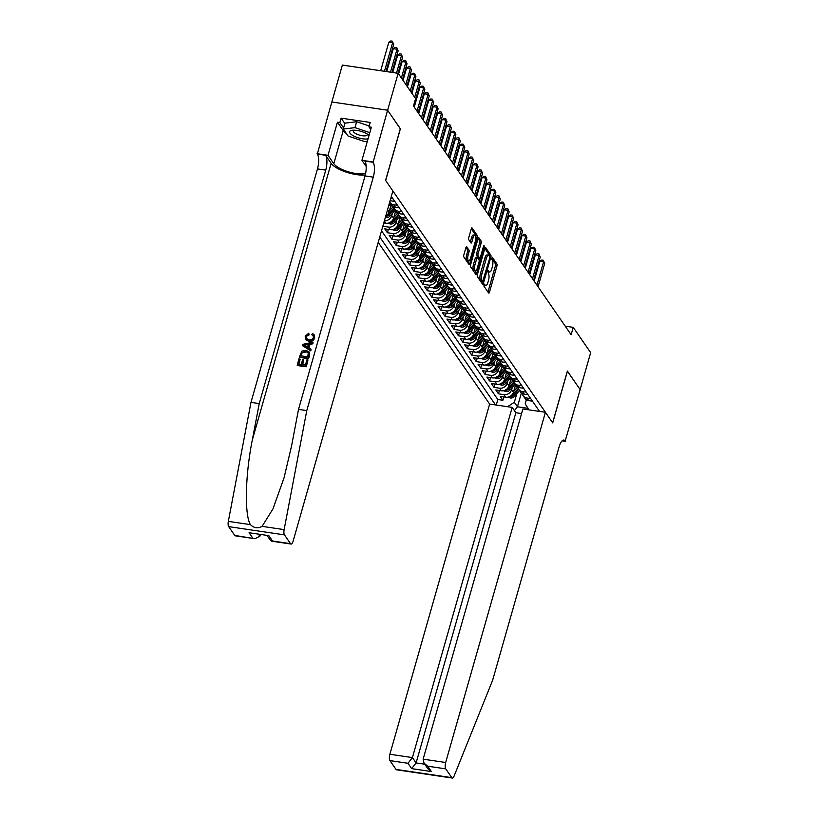 <?xml version="1.0" encoding="UTF-8"?>
<svg xmlns="http://www.w3.org/2000/svg" width="819" height="819" viewBox="0 0 819 819"><rect width="100%" height="100%" fill="white"/><g stroke="black" fill="none" stroke-linecap="round" stroke-linejoin="round"><path stroke-width="1.23" d="M483.988 284.797L483.998 286.251L488.636 292.977A1.597 0.563 98.4 0 0 488.81 293.1A1.597 0.563 98.4 0 0 489.486 292.158L496.918 266.052A1.597 0.563 98.4 0 0 496.898 263.964L492.27 257.248L491.687 259.275L492.291 260.145A5.109 1.792 98.4 0 1 492.362 266.81L491.738 268.99A5.109 1.792 98.4 0 1 489.598 272.021A5.109 1.792 98.4 0 1 489.025 271.601L488.298 270.639L487.827 271.304L488.441 273.638A5.109 1.792 98.4 0 1 488.513 280.303L487.899 282.473A5.109 1.792 98.4 0 1 485.759 285.503A5.109 1.792 98.4 0 1 485.186 285.094L484.459 284.132L483.988 284.797M466.769 246.795A1.597 0.563 98.4 0 0 466.584 246.662A1.597 0.563 98.4 0 0 465.919 247.614L463.83 254.934A1.597 0.563 98.4 0 0 463.851 257.012L469 264.476A1.597 0.563 98.4 0 0 469.174 264.609A1.597 0.563 98.4 0 0 469.85 263.667L477.282 237.551A1.597 0.563 98.4 0 0 477.262 235.473L472.113 228.01A1.597 0.563 98.4 0 0 471.939 227.877A1.597 0.563 98.4 0 0 471.273 228.829L468.744 237.674A1.597 0.563 98.4 0 0 468.775 239.762L470.976 242.956A1.597 0.563 98.4 0 0 471.15 243.079A1.597 0.563 98.4 0 0 471.826 242.137L473.075 237.745A4.269 1.495 98.4 0 1 474.856 235.207A4.269 1.495 98.4 0 1 475.399 241.134L470.505 258.313A4.269 1.495 98.4 0 1 468.714 260.851A4.269 1.495 98.4 0 1 468.171 254.934L468.99 252.068A1.597 0.563 98.4 0 0 468.97 249.99L466.38 246.734M400.307 128.767L387.622 110.258L398.147 73.311L342.362 65.07L331.838 101.986M400.399 128.778L385.667 180.497L552.641 422.768L567.372 371.048L580.139 389.578L590.663 352.641L573.228 327.344L565.212 326.167M398.147 73.311L415.581 98.608L413.472 105.989L571.119 334.736L573.228 327.344M477.385 274.6A1.597 0.563 98.4 0 0 477.405 276.689L482.555 284.152A1.597 0.563 98.4 0 0 482.729 284.285A1.597 0.563 98.4 0 0 483.405 283.333L490.837 257.227A1.597 0.563 98.4 0 0 490.816 255.139L485.677 247.676A1.597 0.563 98.4 0 0 485.493 247.553A1.597 0.563 98.4 0 0 484.828 248.495L477.385 274.6M475.778 274.314L470.628 266.851A1.597 0.563 98.4 0 1 470.608 264.772L478.05 238.667A1.597 0.563 98.4 0 1 478.716 237.715A1.597 0.563 98.4 0 1 478.9 237.848L481.101 241.042A1.597 0.563 98.4 0 1 481.122 243.12L478.101 253.706A1.597 0.563 98.4 0 0 478.122 255.794L479.586 257.913A1.597 0.563 98.4 0 0 479.77 258.036A1.597 0.563 98.4 0 0 480.436 257.094L483.579 246.069L484.039 245.403L484.183 246.959L476.627 273.495A1.597 0.563 98.4 0 1 475.952 274.447A1.597 0.563 98.4 0 1 475.778 274.314M382.862 226.126L383.927 222.963M396.877 219.727L396.201 222.092A6.511 5.702 145.4 0 1 388.482 227.109L390.264 229.689L384.756 228.88L387.418 232.739L388.37 229.412M401.32 226.167L400.645 228.532A6.511 5.702 145.4 0 1 392.925 233.558L394.707 236.128L389.199 235.319L391.861 239.189L392.813 235.852M405.753 232.616L405.077 234.981A6.511 5.702 145.4 0 1 397.369 239.998L399.14 242.578L393.642 241.759L396.304 245.628L397.256 242.301M410.196 239.056L409.52 241.421A6.511 5.702 145.4 0 1 401.812 246.447L403.583 249.017L398.085 248.208L400.747 252.078L401.699 248.741M414.639 245.495L413.964 247.87A6.511 5.702 145.4 0 1 406.244 252.887L408.026 255.467L402.518 254.648L405.19 258.517L406.132 255.18M419.082 251.945L418.407 254.31A6.511 5.702 145.4 0 1 410.688 259.326L412.469 261.906L406.961 261.097L409.623 264.957L410.575 261.63M423.515 258.384L422.85 260.749A6.511 5.702 145.4 0 1 415.131 265.776L416.902 268.345L411.404 267.537L414.066 271.406L415.018 268.069M427.958 264.834L427.283 267.199A6.511 5.702 145.4 0 1 419.574 272.215L421.345 274.795L415.847 273.976L418.509 277.846L419.461 274.519M432.401 271.273L431.726 273.638A6.511 5.702 145.4 0 1 424.017 278.655L425.788 281.234L420.28 280.426L422.952 284.285L423.894 280.958M436.844 277.713L436.169 280.088A6.511 5.702 145.4 0 1 428.45 285.104L430.231 287.684L424.723 286.865L427.385 290.735L428.337 287.397M441.287 284.162L440.612 286.527A6.511 5.702 145.4 0 1 432.893 291.544L434.674 294.123L429.166 293.315L431.828 297.174L432.78 293.847M445.72 290.602L445.045 292.967A6.511 5.702 145.4 0 1 437.336 297.993L439.107 300.563L433.609 299.754L436.271 303.624L437.223 300.286M450.163 297.051L449.488 299.416A6.511 5.702 145.4 0 1 441.779 304.433L443.55 307.012L438.052 306.193L440.714 310.063L441.666 306.736M454.606 303.491L453.931 305.856A6.511 5.702 145.4 0 1 446.212 310.872L447.993 313.452L442.485 312.643L445.157 316.503L446.099 313.175M459.049 309.93L458.374 312.305A6.511 5.702 145.4 0 1 450.655 317.322L452.436 319.901L446.928 319.082L449.59 322.952L450.542 319.615M463.482 316.38L462.817 318.745A6.511 5.702 145.4 0 1 455.098 323.761L456.869 326.341L451.371 325.532L454.033 329.392L454.985 326.064M467.925 322.819L467.25 325.184A6.511 5.702 145.4 0 1 459.541 330.211L461.312 332.78L455.814 331.971L458.476 335.841L459.428 332.504M472.368 329.269L471.693 331.634A6.511 5.702 145.4 0 1 463.984 336.65L465.755 339.23L460.247 338.411L462.919 342.281L463.861 338.953M476.812 335.708L476.136 338.073A6.511 5.702 145.4 0 1 468.417 343.089L470.198 345.669L464.69 344.86L467.352 348.72L468.304 345.393M481.255 342.147L480.579 344.523A6.511 5.702 145.4 0 1 472.86 349.539L474.641 352.119L469.133 351.3L471.795 355.17L472.747 351.832M485.687 348.597L485.012 350.962A6.511 5.702 145.4 0 1 477.303 355.978L479.074 358.558L473.577 357.749L476.238 361.609L477.19 358.282M490.131 355.036L489.455 357.401A6.511 5.702 145.4 0 1 481.746 362.428L483.517 364.998L478.02 364.189L480.681 368.059L481.633 364.721M494.574 361.486L493.898 363.851A6.511 5.702 145.4 0 1 486.179 368.867L487.96 371.447L482.452 370.628L485.124 374.498L486.066 371.171M499.017 367.926L498.341 370.29A6.511 5.702 145.4 0 1 490.622 375.307L492.403 377.887L486.895 377.078L489.557 380.937L490.509 377.61M503.45 374.365L502.784 376.74A6.511 5.702 145.4 0 1 495.065 381.756L496.836 384.336L491.339 383.517L494 387.387L494.952 384.05M507.893 380.815L507.217 383.179A6.511 5.702 145.4 0 1 499.508 388.196L501.279 390.776L495.782 389.967L498.443 393.826L503.951 394.645A6.511 5.702 -34.6 0 0 511.66 389.619L512.336 387.254M499.395 390.499L498.443 393.826M385.769 215.929A6.511 5.702 -34.6 0 0 389.097 211.783L391.216 204.32M383.773 222.942L385.821 223.249A6.511 5.702 -34.6 0 0 393.54 218.223L395.659 210.77M384.408 220.71A6.511 5.702 145.4 0 0 391.758 215.653L392.434 213.278M390.264 229.689A6.511 5.702 -34.6 0 0 397.973 224.672L400.102 217.209M394.707 236.128A6.511 5.702 -34.6 0 0 402.416 231.112L404.545 223.659M399.14 242.578A6.511 5.702 -34.6 0 0 406.859 237.561L408.988 230.098M403.583 249.017A6.511 5.702 -34.6 0 0 411.302 244.001L413.421 236.537M408.026 255.467A6.511 5.702 -34.6 0 0 415.745 250.44L417.864 242.987M412.469 261.906A6.511 5.702 -34.6 0 0 420.178 256.89L422.307 249.426M416.902 268.345A6.511 5.702 -34.6 0 0 424.621 263.329L426.75 255.876M421.345 274.795A6.511 5.702 -34.6 0 0 429.064 269.779L431.183 262.315M425.788 281.234A6.511 5.702 -34.6 0 0 433.507 276.218L435.626 268.755M430.231 287.684A6.511 5.702 -34.6 0 0 437.94 282.657L440.069 275.204M434.674 294.123A6.511 5.702 -34.6 0 0 442.383 289.107L444.512 281.644M439.107 300.563A6.511 5.702 -34.6 0 0 446.826 295.546L448.955 288.093M443.55 307.012A6.511 5.702 -34.6 0 0 451.269 301.996L453.388 294.533M447.993 313.452A6.511 5.702 -34.6 0 0 455.712 308.435L457.831 300.972M452.436 319.901A6.511 5.702 -34.6 0 0 460.145 314.875L462.274 307.422M456.869 326.341A6.511 5.702 -34.6 0 0 464.588 321.324L466.717 313.861M461.312 332.78A6.511 5.702 -34.6 0 0 469.031 327.764L471.15 320.311M465.755 339.23A6.511 5.702 -34.6 0 0 473.474 334.213L475.593 326.75M470.198 345.669A6.511 5.702 -34.6 0 0 477.907 340.653L480.036 333.19M474.641 352.119A6.511 5.702 -34.6 0 0 482.35 347.092L484.479 339.639M479.074 358.558A6.511 5.702 -34.6 0 0 486.793 353.542L488.912 346.079M483.517 364.998A6.511 5.702 -34.6 0 0 491.236 359.981L493.355 352.528M487.96 371.447A6.511 5.702 -34.6 0 0 495.679 366.431L497.798 358.968M492.403 377.887A6.511 5.702 -34.6 0 0 500.112 372.87L502.242 365.407M496.836 384.336A6.511 5.702 -34.6 0 0 504.555 379.31L506.685 371.857M501.279 390.776A6.511 5.702 -34.6 0 0 508.998 385.759L511.117 378.296M378.224 242.414L489.629 404.054L389.875 754.248L412.418 757.585L416.103 762.929L424.733 764.209M379.77 236.988L495.505 404.924M539.537 411.435L391.339 196.386M381.531 230.784L497.829 399.529L502.886 400.276L500.214 396.406L505.722 397.215A6.511 5.702 -34.6 0 0 513.441 392.199L515.561 384.746M522.327 393.55A6.511 5.702 -34.6 0 0 523.187 395.812A6.511 5.702 -34.6 0 0 526.863 398.024L530.692 398.587M523.187 395.812L524.969 398.392A6.511 5.702 -34.6 0 0 528.644 400.604L532.473 401.167M393.028 198.843L390.735 198.505M390.12 200.665A6.511 5.702 -34.6 0 0 390.98 200.86L394.799 201.423M397.471 205.293L393.642 204.719A6.511 5.702 145.4 0 1 389.967 202.508A6.511 5.702 145.4 0 1 389.711 202.088M389.967 202.508L391.738 205.088A6.511 5.702 -34.6 0 0 395.423 207.299L399.242 207.862M401.904 211.732L398.085 211.169A6.511 5.702 145.4 0 1 394.41 208.947A6.511 5.702 145.4 0 1 393.55 206.685M394.41 208.947L396.181 211.527A6.511 5.702 -34.6 0 0 399.856 213.749L403.685 214.312M406.347 218.171L402.528 217.608A6.511 5.702 145.4 0 1 398.853 215.397A6.511 5.702 145.4 0 1 397.993 213.135M398.853 215.397L400.624 217.967A6.511 5.702 -34.6 0 0 404.299 220.188L408.128 220.751M410.79 224.621L406.961 224.058A6.511 5.702 145.4 0 1 403.286 221.836A6.511 5.702 145.4 0 1 402.436 219.574M403.286 221.836L405.067 224.416A6.511 5.702 -34.6 0 0 408.742 226.628L412.571 227.191M415.233 231.06L411.404 230.497A6.511 5.702 145.4 0 1 407.729 228.276A6.511 5.702 145.4 0 1 406.869 226.024M407.729 228.276L409.51 230.856A6.511 5.702 -34.6 0 0 413.185 233.077L417.004 233.64M419.676 237.51L415.847 236.937A6.511 5.702 145.4 0 1 412.172 234.725A6.511 5.702 145.4 0 1 411.312 232.463M412.172 234.725L413.943 237.305A6.511 5.702 -34.6 0 0 417.618 239.517L421.447 240.08M424.109 243.949L420.29 243.386A6.511 5.702 145.4 0 1 416.615 241.165A6.511 5.702 145.4 0 1 415.755 238.902M416.615 241.165L418.386 243.745A6.511 5.702 -34.6 0 0 422.061 245.966L425.89 246.529M428.552 250.389L424.723 249.826A6.511 5.702 145.4 0 1 421.048 247.614A6.511 5.702 145.4 0 1 420.198 245.352M421.048 247.614L422.829 250.184A6.511 5.702 -34.6 0 0 426.504 252.406L430.333 252.969M432.995 256.838L429.166 256.275A6.511 5.702 145.4 0 1 425.491 254.054A6.511 5.702 145.4 0 1 424.631 251.791M425.491 254.054L427.272 256.634A6.511 5.702 -34.6 0 0 430.948 258.845L434.766 259.408M437.438 263.278L433.609 262.715A6.511 5.702 145.4 0 1 429.934 260.493A6.511 5.702 145.4 0 1 429.074 258.241M429.934 260.493L431.705 263.073A6.511 5.702 -34.6 0 0 435.391 265.295L439.209 265.858M441.871 269.727L438.052 269.154A6.511 5.702 145.4 0 1 434.377 266.943A6.511 5.702 145.4 0 1 433.517 264.68M434.377 266.943L436.148 269.523A6.511 5.702 -34.6 0 0 439.823 271.734L443.652 272.297M446.314 276.167L442.495 275.604A6.511 5.702 145.4 0 1 438.82 273.382A6.511 5.702 145.4 0 1 437.96 271.12M438.82 273.382L440.591 275.962A6.511 5.702 -34.6 0 0 444.267 278.184L448.095 278.747M450.757 282.606L446.928 282.043A6.511 5.702 145.4 0 1 443.253 279.832A6.511 5.702 145.4 0 1 442.403 277.569M443.253 279.832L445.034 282.401A6.511 5.702 -34.6 0 0 448.71 284.623L452.538 285.186M455.2 289.056L451.371 288.493A6.511 5.702 145.4 0 1 447.696 286.271A6.511 5.702 145.4 0 1 446.836 284.009M447.696 286.271L449.477 288.851A6.511 5.702 -34.6 0 0 453.153 291.062L456.971 291.625M459.643 295.495L455.814 294.932A6.511 5.702 145.4 0 1 452.139 292.711A6.511 5.702 145.4 0 1 451.279 290.458M452.139 292.711L453.91 295.29A6.511 5.702 -34.6 0 0 457.586 297.512L461.414 298.075M464.076 301.945L460.258 301.372A6.511 5.702 145.4 0 1 456.582 299.16A6.511 5.702 145.4 0 1 455.722 296.898M456.582 299.16L458.353 301.74A6.511 5.702 -34.6 0 0 462.029 303.951L465.857 304.514M468.519 308.384L464.69 307.821A6.511 5.702 145.4 0 1 461.015 305.6A6.511 5.702 145.4 0 1 460.165 303.337M461.015 305.6L462.796 308.179A6.511 5.702 -34.6 0 0 466.472 310.391L470.301 310.964M472.962 314.824L469.133 314.261A6.511 5.702 145.4 0 1 465.458 312.049A6.511 5.702 145.4 0 1 464.598 309.787M465.458 312.049L467.239 314.619A6.511 5.702 -34.6 0 0 470.915 316.84L474.733 317.403M477.405 321.273L473.577 320.71A6.511 5.702 145.4 0 1 469.901 318.489A6.511 5.702 145.4 0 1 469.041 316.226M469.901 318.489L471.672 321.068A6.511 5.702 -34.6 0 0 475.358 323.28L479.176 323.843M481.838 327.713L478.02 327.15A6.511 5.702 145.4 0 1 474.344 324.928A6.511 5.702 145.4 0 1 473.484 322.676M474.344 324.928L476.115 327.508A6.511 5.702 -34.6 0 0 479.791 329.729L483.619 330.292M486.281 334.162L482.463 333.589A6.511 5.702 145.4 0 1 478.787 331.378A6.511 5.702 145.4 0 1 477.927 329.115M478.787 331.378L480.558 333.957A6.511 5.702 -34.6 0 0 484.234 336.169L488.063 336.732M490.724 340.602L486.895 340.039A6.511 5.702 145.4 0 1 483.22 337.817A6.511 5.702 145.4 0 1 482.36 335.555M483.22 337.817L485.002 340.397A6.511 5.702 -34.6 0 0 488.677 342.608L492.506 343.181M495.167 347.041L491.339 346.478A6.511 5.702 145.4 0 1 487.663 344.267A6.511 5.702 145.4 0 1 486.803 342.004M487.663 344.267L489.445 346.836A6.511 5.702 -34.6 0 0 493.12 349.058L496.938 349.621M499.61 353.491L495.782 352.928A6.511 5.702 145.4 0 1 492.106 350.706A6.511 5.702 145.4 0 1 491.246 348.444M492.106 350.706L493.877 353.286A6.511 5.702 -34.6 0 0 497.553 355.497L501.382 356.06M504.043 359.93L500.225 359.367A6.511 5.702 145.4 0 1 496.549 357.145A6.511 5.702 145.4 0 1 495.69 354.893M496.549 357.145L498.321 359.725A6.511 5.702 -34.6 0 0 501.996 361.947L505.825 362.51M508.486 366.38L504.658 365.806A6.511 5.702 145.4 0 1 500.982 363.595A6.511 5.702 145.4 0 1 500.133 361.333M500.982 363.595L502.764 366.175A6.511 5.702 -34.6 0 0 506.439 368.386L510.268 368.949M512.929 372.819L509.101 372.256A6.511 5.702 145.4 0 1 505.425 370.034A6.511 5.702 145.4 0 1 504.565 367.772M505.425 370.034L507.207 372.614A6.511 5.702 -34.6 0 0 510.882 374.826L514.701 375.399M517.373 379.258L513.544 378.695A6.511 5.702 145.4 0 1 509.868 376.484A6.511 5.702 145.4 0 1 509.008 374.222M509.868 376.484L511.64 379.054A6.511 5.702 -34.6 0 0 515.325 381.275L519.144 381.838M521.805 385.708L517.987 385.145A6.511 5.702 145.4 0 1 514.312 382.923A6.511 5.702 145.4 0 1 513.452 380.661M514.312 382.923L516.083 385.503A6.511 5.702 -34.6 0 0 519.758 387.715L523.587 388.278M526.248 392.147L522.43 391.584A6.511 5.702 145.4 0 1 518.744 389.363A6.511 5.702 145.4 0 1 517.895 387.111M518.744 389.363L520.526 391.943A6.511 5.702 -34.6 0 0 524.201 394.164L528.03 394.727M499.508 388.196L494 387.387M495.065 381.756L489.557 380.937M490.622 375.307L485.124 374.498M486.179 368.867L480.681 368.059M481.746 362.428L476.238 361.609M477.303 355.978L471.795 355.17M472.86 349.539L467.352 348.72M468.417 343.089L462.919 342.281M463.984 336.65L458.476 335.841M459.541 330.211L454.033 329.392M455.098 323.761L449.59 322.952M450.655 317.322L445.157 316.503M446.212 310.872L440.714 310.063M441.779 304.433L436.271 303.624M437.336 297.993L431.828 297.174M432.893 291.544L427.385 290.735M428.45 285.104L422.952 284.285M424.017 278.655L418.509 277.846M419.574 272.215L414.066 271.406M415.131 265.776L409.623 264.957M410.688 259.326L405.19 258.517M406.244 252.887L400.747 252.078M401.812 246.447L396.304 245.628M397.369 239.998L391.861 239.189M392.925 233.558L387.418 232.739M388.482 227.109L382.985 226.3M507.524 406.705L514.332 402.272L516.779 393.704M514.332 402.272L517.444 406.787L528.05 408.353M521.396 392.905L517.444 406.787L514.424 410.647M526.361 399.754L525.194 403.88L529.033 409.879M503.828 396.939L502.886 400.276M497.829 399.529L496.263 405.036M483.916 285.135A5.109 1.792 98.4 0 0 484.244 285.288L485.759 285.503M487.755 271.642A5.109 1.792 98.4 0 0 488.093 271.795L489.598 272.021M487.96 291.994A1.597 0.563 98.4 0 0 487.981 291.933L495.413 265.827A1.597 0.563 98.4 0 0 495.393 263.738L491.584 258.22M489.486 256.081A1.597 0.563 98.4 0 0 489.312 254.924L484.838 248.433M481.879 283.169A1.597 0.563 98.4 0 0 481.9 283.108L482.371 281.449M482.657 281.429L489.772 257.934L489.127 255.559A5.109 1.792 98.4 0 0 488.554 255.149A5.109 1.792 98.4 0 0 486.414 258.18L481.951 273.843A5.109 1.792 98.4 0 0 482.022 280.507L482.657 281.429L481.418 281.245M488.554 255.149L487.039 254.924A5.109 1.792 98.4 0 0 484.899 257.954L486.414 258.18M481.142 281.204L480.518 280.282A5.109 1.792 98.4 0 1 480.436 273.618L484.899 257.954M478.061 238.605L479.586 240.817L481.101 241.042M478.47 257.75A1.597 0.563 98.4 0 1 478.255 257.821A1.597 0.563 98.4 0 1 478.081 257.688L476.617 255.569A1.597 0.563 98.4 0 1 476.597 253.491L479.606 242.895A1.597 0.563 98.4 0 0 479.586 240.817M479.473 257.995L478.941 259.848M475.9 270.536L475.112 273.28L476.627 273.495M474.969 264.701A4.269 1.495 98.4 0 0 475.511 270.618A4.269 1.495 98.4 0 0 477.303 268.079L479.033 262.029A1.597 0.563 98.4 0 0 479.013 259.94L477.549 257.821A1.597 0.563 98.4 0 0 477.364 257.688A1.597 0.563 98.4 0 0 476.699 258.64L474.969 264.701L473.464 264.476A4.269 1.495 98.4 0 0 474.006 270.393L475.511 270.618M476.044 257.596A1.597 0.563 98.4 0 0 475.859 257.473A1.597 0.563 98.4 0 0 475.194 258.415L476.699 258.64M473.464 264.476L475.194 258.415M468.714 260.851L467.209 260.626A4.269 1.495 98.4 0 1 466.666 254.709L467.485 251.842A1.597 0.563 98.4 0 0 467.465 249.764L465.939 247.553M474.856 235.207L473.351 234.992A4.269 1.495 98.4 0 0 471.56 237.52L473.075 237.745M470.301 241.974A1.597 0.563 98.4 0 0 470.311 241.912L471.56 237.52M475.808 237.213A1.597 0.563 98.4 0 0 475.757 235.248L471.283 228.767M468.325 263.503A1.597 0.563 98.4 0 0 468.335 263.442L469.092 260.78M507.76 397.195L510.36 398.003A4.31 3.778 -34.6 0 0 514.475 396.365L519.533 390.509M513.615 391.564L517.608 386.947M514.834 387.285L516.216 385.688M538.052 286.752L544.686 263.462L543.57 261.855L539.803 261.302L534.162 281.101M510.165 395.997L510.708 396.765A4.31 3.778 -34.6 0 0 513.626 395.147L518.693 389.281M518.232 388.421L513.093 394.369A4.31 3.778 145.4 0 1 510.902 395.823M539.803 261.302L541.82 260.032L543.325 260.247L543.57 261.855L536.936 285.135M543.325 260.247L544.686 263.462M369.041 135.411A10.575 3.491 -164.1 0 0 368.458 134.889A10.575 3.491 -164.1 0 0 352.252 130.272A10.575 3.491 -164.1 0 0 349.846 131.255A10.575 3.491 -164.1 0 0 355.518 136.814A10.575 3.491 -164.1 0 0 368.069 138.8M354.023 130.18A7.238 2.385 -164.1 0 0 353.48 130.569A7.238 2.385 -164.1 0 0 353.317 130.876A7.238 2.385 -164.1 0 0 359.121 135.002A7.238 2.385 -164.1 0 0 367.076 135.145A7.238 2.385 -164.1 0 0 367.24 134.838A7.238 2.385 -164.1 0 0 367.004 133.876M367.383 141.226L364.578 141.564L348.075 136.005L343.284 129.044L344.963 123.137L356.664 121.734L369.215 125.962M343.284 129.044L354.985 127.651L369.819 132.647M356.664 121.734L354.985 127.651M521.56 413.575L515.857 412.735L512.172 407.391L412.418 757.585L407.964 763.277L389.946 760.616L396.007 769.41L451.791 777.651A4.883 1.71 98.4 0 0 452.344 778.05A4.883 1.71 98.4 0 0 454.054 776.156L492.618 680.272L559.131 446.805A11.394 3.993 -81.6 0 1 563.902 440.049A11.394 3.993 -81.6 0 1 565.182 440.97L580.159 389.609L567.342 371.14M512.172 407.391L489.629 404.054M567.434 371.15L552.702 422.87L545.423 412.295L445.669 762.489A4.883 1.71 98.4 0 0 445.731 768.857L451.791 777.651M565.427 441.328L562.1 440.837M545.423 412.295L522.88 408.968L423.126 759.162L445.669 762.489M452.344 778.05L396.55 769.809A4.883 1.71 -81.6 0 1 396.007 769.41M389.946 760.616A4.883 1.71 -81.6 0 1 389.875 754.248M515.857 412.735L416.103 762.929L411.65 768.631L407.964 763.277M445.731 768.857L427.713 766.195L424.047 763.206L423.126 759.162M427.713 766.195L431.398 771.549L427.733 768.56L424.047 763.206M306.326 366.717L307.975 359.95L306.326 366.717A21.192 6.982 -164.1 0 1 297.277 365.376L298.863 358.835L300.163 359.377L298.833 364.046M302.784 364.629L303.634 359.899L302.303 364.557L305.436 365.018L306.93 359.797L307.975 359.95M299.406 356.91L299.611 357.197A21.192 6.982 -164.1 0 0 308.661 358.527L309.562 355.354L309.162 351.965L309.367 355.067L308.456 358.241L299.406 356.91L301.863 351.136L305.958 350.297L309.162 351.965M314.66 337.837L314.127 334.736L314.66 337.837C313.687 340.602 311.783 341.82 308.947 341.482L305.825 339.721L305.19 336.21L308.783 333.179L309.039 334.951L306.214 336.425L306.449 338.462L308.947 339.721C311.036 340.141 312.51 339.404 313.39 337.52L313.165 335.647L312.182 335.196M234.736 535.421L254.893 538.707L235.288 535.821A4.883 1.71 -81.6 0 1 234.736 535.421L228.675 526.627A4.883 1.71 -81.6 0 1 228.337 521.375L250.983 402.364L259.244 403.583L325.747 170.127A11.394 3.993 98.4 0 0 325.583 155.272L331.132 163.329A21.192 6.982 -164.1 0 0 365.274 174.979M259.244 403.583L252.293 440.079C245.26 474.897 244.369 514.823 250.409 524.631C253.941 528.132 257.821 528.705 262.07 526.361L272.952 508.947L284.08 477.723L291.574 445.884L298.515 409.387L365.028 175.921A11.394 3.993 98.4 0 0 364.864 161.077L373.116 162.295L387.602 110.217L400.327 128.685L385.595 180.395L392.874 190.97L293.12 541.154A4.883 1.71 98.4 0 1 291.083 544.051A4.883 1.71 98.4 0 1 290.53 543.662L284.469 534.868L228.675 526.627M302.59 345.731L310.841 350.88L311.015 349.263L310.636 350.593L302.59 345.731L302.999 344.318L313.042 342.137L312.663 343.468L309.592 344.062L308.517 347.84L311.015 349.263M308.927 348.075L309.93 344.543L312.868 343.755L313.042 342.137M250.983 402.364L317.485 168.909A11.394 3.993 98.4 0 0 317.322 154.054L331.818 101.986L387.602 110.217M298.515 409.387L306.777 410.606L373.28 177.15A11.394 3.993 98.4 0 0 373.116 162.295M262.07 526.361L284.132 529.617L306.777 410.606M346.396 133.548A18.305 6.03 15.9 0 1 343.233 130.62L337.438 122.215L339.854 122.574L343.591 127.989M370.731 129.453L368.959 126.863L370.219 122.43L341.113 118.141L339.854 122.574M368.959 126.863L371.365 127.221L361.937 160.319L372.87 161.937M317.086 153.696L328.009 155.313L333.804 163.718A18.305 6.03 -164.1 0 0 348.249 171.775A18.305 6.03 -164.1 0 0 365.632 173.352M337.438 122.215L328.009 155.313M260.309 534.705L259.879 536.25L254.893 538.707M366.175 166.462L361.937 160.319M284.132 529.617A4.883 1.71 98.4 0 0 284.469 534.868M341.113 118.141L344.85 123.556M252.754 538.083L249.068 532.729L268.827 535.646L272.512 541.001L270.669 540.663L267.27 535.739M308.783 333.179L309.039 334.951M308.702 334.469L306.214 336.425M314.476 337.551C313.452 340.243 311.496 341.38 308.599 340.97L308.947 341.482M308.599 340.97L305.559 339.332M311.834 334.695L312.489 333.487L314.127 334.736M305.333 346.038L307.586 347.307L308.446 344.287L303.839 345.178L305.333 346.038M305.825 344.799L308.794 344.799M307.77 356.838L308.251 352.825L305.579 351.535L301.924 352.569L300.808 355.804L307.77 356.838M305.579 351.535L305.937 352.057L301.924 352.569M301.32 354.013L302.201 352.969M301.167 355.866L301.587 354.392M299.908 358.988L298.485 363.994L301.259 364.404L302.59 359.746L303.634 359.899M306.132 366.421L297.082 365.09M503.327 390.745L505.927 391.564A4.31 3.778 -34.6 0 0 510.032 389.926L515.09 384.06M509.183 385.125L513.165 380.497M510.401 380.845L511.783 379.238M533.609 280.303L540.243 257.023L539.137 255.415L535.36 254.852L529.719 274.662M505.732 389.547L506.265 390.325A4.31 3.778 -34.6 0 0 509.193 388.697L514.25 382.842M513.8 381.971L508.66 387.93A4.31 3.778 145.4 0 1 506.459 389.383M535.36 254.852L537.377 253.583L538.882 253.808L539.137 255.415L532.504 278.695M538.882 253.808L540.243 257.023M498.884 384.306L501.484 385.125A4.31 3.778 -34.6 0 0 505.589 383.476L510.657 377.62M504.739 378.675L508.722 374.058M505.958 374.396L507.34 372.799M529.166 273.863L535.8 250.583L534.694 248.966L530.927 248.413L525.276 268.212M501.289 383.108L501.822 383.886A4.31 3.778 -34.6 0 0 504.75 382.258L509.807 376.392M509.357 375.532L504.217 381.48A4.31 3.778 145.4 0 1 502.016 382.934M530.927 248.413L532.934 247.143L534.438 247.369L534.694 248.966L528.06 272.246M534.438 247.369L535.8 250.583M494.441 377.856L497.041 378.675A4.31 3.778 -34.6 0 0 501.146 377.037L506.214 371.171M500.296 372.236L504.289 367.608M501.515 367.956L502.897 366.359M524.733 267.414L531.357 244.134L530.251 242.526L526.484 241.963L520.843 261.773M496.846 376.668L497.379 377.436A4.31 3.778 -34.6 0 0 500.307 375.808L505.364 369.953M504.913 369.082L499.774 375.041A4.31 3.778 145.4 0 1 497.573 376.494M526.484 241.963L528.49 240.694L529.995 240.919L530.251 242.526L523.617 265.806M529.995 240.919L531.357 244.134M489.997 371.416L492.598 372.236A4.31 3.778 -34.6 0 0 496.713 370.597L501.771 364.731M495.853 365.786L499.846 361.169M497.072 361.517L498.454 359.91M520.29 260.974L526.924 237.694L525.808 236.077L522.041 235.524L516.4 255.333M492.403 370.219L492.936 370.997A4.31 3.778 -34.6 0 0 495.864 369.369L500.931 363.503M500.47 362.643L495.331 368.601A4.31 3.778 145.4 0 1 493.14 370.055M522.041 235.524L524.047 234.254L525.563 234.48L525.808 236.077L519.174 259.367M525.563 234.48L526.924 237.694M485.565 364.977L488.165 365.786A4.31 3.778 -34.6 0 0 492.27 364.148L497.328 358.292M491.41 359.346L495.403 354.729M492.628 355.067L494.011 353.47M515.847 254.535L522.481 231.245L521.365 229.637L517.598 229.085L511.957 248.884M487.97 363.779L488.503 364.547A4.31 3.778 -34.6 0 0 491.42 362.93L496.488 357.064M496.027 356.204L490.888 362.152A4.31 3.778 145.4 0 1 488.697 363.605M517.598 229.085L519.615 227.815L521.119 228.03L521.365 229.637L514.741 252.917M521.119 228.03L522.481 231.245M481.122 358.527L483.722 359.346A4.31 3.778 -34.6 0 0 487.827 357.708L492.884 351.842M486.977 352.907L490.96 348.28M488.196 348.628L489.578 347.021M511.404 248.085L518.038 224.805L516.932 223.198L513.155 222.635L507.514 242.444M483.527 357.33L484.06 358.108A4.31 3.778 -34.6 0 0 486.988 356.48L492.045 350.624M491.595 349.754L486.455 355.712A4.31 3.778 145.4 0 1 484.254 357.166M513.155 222.635L515.171 221.365L516.676 221.591L516.932 223.198L510.298 246.478M516.676 221.591L518.038 224.805M476.678 352.088L479.279 352.907A4.31 3.778 -34.6 0 0 483.384 351.259L488.452 345.403M482.534 346.457L486.517 341.84M483.753 342.178L485.135 340.581M506.961 241.646L513.595 218.366L512.489 216.748L508.722 216.196L503.081 236.005M479.084 350.89L479.617 351.668A4.31 3.778 -34.6 0 0 482.545 350.041L487.602 344.175M487.151 343.315L482.012 349.263A4.31 3.778 145.4 0 1 479.811 350.716M508.722 216.196L510.728 214.926L512.233 215.151L512.489 216.748L505.855 240.028M512.233 215.151L513.595 218.366M472.235 345.638L474.836 346.457A4.31 3.778 -34.6 0 0 478.951 344.819L484.009 338.953M478.091 340.018L482.084 335.391M479.31 335.739L480.692 334.142M502.528 235.196L509.162 211.916L508.046 210.309L504.279 209.746L498.638 229.555M474.641 344.451L475.174 345.219A4.31 3.778 -34.6 0 0 478.101 343.591L483.169 337.735M482.708 336.865L477.569 342.823A4.31 3.778 145.4 0 1 475.368 344.277M504.279 209.746L506.285 208.476L507.8 208.702L508.046 210.309L501.412 233.589M507.8 208.702L509.162 211.916M467.792 339.199L470.393 340.018A4.31 3.778 -34.6 0 0 474.508 338.38L479.565 332.514M473.648 333.568L477.641 328.951M474.866 329.299L476.248 327.692M498.085 228.757L504.719 205.477L503.603 203.859L499.836 203.307L494.195 223.116M470.198 338.001L470.741 338.779A4.31 3.778 -34.6 0 0 473.658 337.152L478.726 331.286M478.265 330.426L473.126 336.384A4.31 3.778 145.4 0 1 470.935 337.837M499.836 203.307L501.852 202.037L503.357 202.262L503.603 203.859L496.969 227.15M503.357 202.262L504.719 205.477M463.359 332.76L465.96 333.568A4.31 3.778 -34.6 0 0 470.065 331.93L475.122 326.075M469.215 327.129L473.198 322.512M470.434 322.85L471.816 321.253M493.642 222.318L500.276 199.027L499.17 197.42L495.393 196.867L489.752 216.666M465.765 331.562L466.298 332.33A4.31 3.778 -34.6 0 0 469.226 330.712L474.283 324.846M473.832 323.986L468.693 329.934A4.31 3.778 145.4 0 1 466.492 331.388M495.393 196.867L497.409 195.598L498.914 195.813L499.17 197.42L492.536 220.7M498.914 195.813L500.276 199.027M458.916 326.31L461.517 327.129A4.31 3.778 -34.6 0 0 465.622 325.491L470.69 319.625M464.772 320.69L468.755 316.062M465.991 316.41L467.373 314.803M489.199 215.868L495.833 192.588L494.727 190.981L490.96 190.417L485.309 210.227M461.322 325.112L461.855 325.89A4.31 3.778 -34.6 0 0 464.782 324.263L469.84 318.407M469.389 317.537L464.25 323.495A4.31 3.778 145.4 0 1 462.049 324.948M490.96 190.417L492.966 189.148L494.471 189.373L494.727 190.981L488.093 214.261M494.471 189.373L495.833 192.588M454.473 319.871L457.074 320.69A4.31 3.778 -34.6 0 0 461.179 319.041L466.246 313.186M460.329 314.24L464.322 309.623M461.547 309.961L462.93 308.364M484.766 209.429L491.39 186.148L490.284 184.531L486.517 183.978L480.876 203.788M456.879 318.673L457.411 319.451A4.31 3.778 -34.6 0 0 460.339 317.823L465.397 311.957M464.946 311.097L459.807 317.045A4.31 3.778 145.4 0 1 457.606 318.499M486.517 183.978L488.523 182.709L490.028 182.934L490.284 184.531L483.65 207.811M490.028 182.934L491.39 186.148M450.03 313.421L452.631 314.24A4.31 3.778 -34.6 0 0 456.746 312.602L461.803 306.736M455.886 307.801L459.879 303.173M457.104 303.521L458.486 301.924M480.323 202.979L486.957 179.699L485.841 178.092L482.074 177.528L476.433 197.338M452.436 312.234L452.968 313.001A4.31 3.778 -34.6 0 0 455.896 311.374L460.964 305.518M460.503 304.648L455.364 310.606A4.31 3.778 145.4 0 1 453.173 312.059M482.074 177.528L484.08 176.259L485.595 176.484L485.841 178.092L479.207 201.372M485.595 176.484L486.957 179.699M445.597 306.982L448.198 307.801A4.31 3.778 -34.6 0 0 452.303 306.163L457.36 300.297M451.443 301.351L455.436 296.734M452.661 297.082L454.043 295.475M475.88 196.54L482.514 173.259L481.398 171.642L477.631 171.089L471.99 190.899M448.003 305.784L448.536 306.562A4.31 3.778 -34.6 0 0 451.453 304.934L456.521 299.068M456.06 298.208L450.921 304.166A4.31 3.778 145.4 0 1 448.73 305.62M477.631 171.089L479.647 169.82L481.152 170.045L481.398 171.642L474.774 194.932M481.152 170.045L482.514 173.259M441.154 300.542L443.755 301.351A4.31 3.778 -34.6 0 0 447.86 299.713L452.917 293.857M447.01 294.912L450.993 290.295M448.228 290.632L449.611 289.035M471.437 190.1L478.071 166.81L476.965 165.203L473.187 164.65L467.547 184.449M443.56 299.344L444.093 300.112A4.31 3.778 -34.6 0 0 447.02 298.495L452.078 292.629M451.627 291.769L446.488 297.717A4.31 3.778 145.4 0 1 444.287 299.17M473.187 164.65L475.204 163.38L476.709 163.595L476.965 165.203L470.331 188.483M476.709 163.595L478.071 166.81M436.711 294.093L439.312 294.912A4.31 3.778 -34.6 0 0 443.417 293.274L448.484 287.408M442.567 288.472L446.56 283.845M443.785 284.193L445.167 282.586M466.994 183.651L473.628 160.37L472.522 158.763L468.755 158.2L463.114 178.01M439.117 292.895L439.649 293.673A4.31 3.778 -34.6 0 0 442.577 292.045L447.635 286.189M447.184 285.319L442.045 291.277A4.31 3.778 145.4 0 1 439.844 292.731M468.755 158.2L470.761 156.931L472.266 157.156L472.522 158.763L465.888 182.043M472.266 157.156L473.628 160.37M432.268 287.653L434.869 288.472A4.31 3.778 -34.6 0 0 438.984 286.824L444.041 280.968M438.124 282.023L442.117 277.406M439.342 277.743L440.724 276.146M462.561 177.211L469.195 153.931L468.079 152.314L464.312 151.761L458.671 171.57M434.674 286.455L435.206 287.234A4.31 3.778 -34.6 0 0 438.134 285.606L443.202 279.74M442.741 278.88L437.602 284.828A4.31 3.778 145.4 0 1 435.401 286.281M464.312 151.761L466.318 150.491L467.833 150.716L468.079 152.314L461.445 175.594M467.833 150.716L469.195 153.931M427.825 281.204L430.425 282.023A4.31 3.778 -34.6 0 0 434.541 280.385L439.598 274.519M433.681 275.583L437.674 270.956M434.899 271.304L436.281 269.707M458.118 170.762L464.752 147.481L463.636 145.874L459.868 145.311L454.228 165.121M430.231 280.016L430.774 280.784A4.31 3.778 -34.6 0 0 433.691 279.156L438.759 273.3M438.298 272.43L433.159 278.388A4.31 3.778 145.4 0 1 430.968 279.842M459.868 145.311L461.885 144.042L463.39 144.267L463.636 145.874L457.002 169.154M463.39 144.267L464.752 147.481M423.392 274.764L425.993 275.583A4.31 3.778 -34.6 0 0 430.098 273.945L435.155 268.079M429.248 269.134L433.231 264.517M430.466 264.865L431.848 263.257M453.675 164.322L460.309 141.042L459.203 139.425L455.425 138.872L449.785 158.681M425.798 273.566L426.33 274.345A4.31 3.778 -34.6 0 0 429.258 272.717L434.316 266.851M433.865 265.991L428.726 271.949A4.31 3.778 145.4 0 1 426.525 273.403M455.425 138.872L457.442 137.602L458.947 137.827L459.203 139.425L452.569 162.715M458.947 137.827L460.309 141.042M418.949 268.325L421.55 269.134A4.31 3.778 -34.6 0 0 425.655 267.496L430.722 261.64M424.805 262.694L428.787 258.077M426.023 258.415L427.405 256.818M449.232 157.883L455.866 134.592L454.76 132.985L450.993 132.432L445.341 152.232M421.355 267.127L421.887 267.895A4.31 3.778 -34.6 0 0 424.815 266.277L429.873 260.411M429.422 259.551L424.283 265.499A4.31 3.778 145.4 0 1 422.082 266.953M450.993 132.432L452.999 131.163L454.504 131.378L454.76 132.985L448.126 156.265M454.504 131.378L455.866 134.592M414.506 261.875L417.106 262.694A4.31 3.778 -34.6 0 0 421.212 261.056L426.279 255.19M420.362 256.255L424.355 251.628M421.58 251.976L422.962 250.368M444.799 151.433L451.423 128.153L450.317 126.546L446.55 125.983L440.909 145.792M416.912 260.677L417.444 261.456A4.31 3.778 -34.6 0 0 420.372 259.828L425.43 253.972M424.979 253.102L419.84 259.06A4.31 3.778 145.4 0 1 417.639 260.514M446.55 125.983L448.556 124.713L450.071 124.938L450.317 126.546L443.683 149.826M450.071 124.938L451.423 128.153M410.063 255.436L412.663 256.255A4.31 3.778 -34.6 0 0 416.779 254.607L421.836 248.751M415.919 249.805L419.912 245.188M417.137 245.526L418.519 243.929M440.356 144.994L446.99 121.714L445.874 120.096L442.106 119.543L436.466 139.353M412.469 254.238L413.001 255.016A4.31 3.778 -34.6 0 0 415.929 253.388L420.997 247.522M420.536 246.662L415.397 252.61A4.31 3.778 145.4 0 1 413.206 254.064M442.106 119.543L444.113 118.274L445.628 118.499L445.874 120.096L439.24 143.376M445.628 118.499L446.99 121.714M405.63 248.986L408.231 249.805A4.31 3.778 -34.6 0 0 412.336 248.167L417.393 242.301M411.476 243.366L415.468 238.738M412.704 239.087L414.076 237.49M435.913 138.544L442.547 115.264L441.431 113.657L437.663 113.094L432.022 132.903M408.036 247.799L408.568 248.566A4.31 3.778 -34.6 0 0 411.496 246.939L416.554 241.083M416.093 240.213L410.954 246.171A4.31 3.778 145.4 0 1 408.763 247.625M437.663 113.094L439.68 111.824L441.185 112.049L441.431 113.657L434.807 136.937M441.185 112.049L442.547 115.264M401.187 242.547L403.787 243.366A4.31 3.778 -34.6 0 0 407.893 241.728L412.95 235.862M407.043 236.916L411.025 232.299M408.261 232.647L409.643 231.04M431.47 132.105L438.104 108.825L436.998 107.207L433.22 106.654L427.579 126.464M403.593 241.349L404.125 242.127A4.31 3.778 -34.6 0 0 407.053 240.499L412.111 234.633M411.66 233.773L406.521 239.732A4.31 3.778 145.4 0 1 404.32 241.185M433.22 106.654L435.237 105.385L436.742 105.61L436.998 107.207L430.364 130.497M436.742 105.61L438.104 108.825M396.744 236.107L399.344 236.916A4.31 3.778 -34.6 0 0 403.45 235.278L408.517 229.422M402.6 230.477L406.593 225.86M403.818 226.198L405.2 224.601M427.037 125.665L433.661 102.375L432.555 100.768L428.787 100.215L423.147 120.014M399.15 234.91L399.682 235.677A4.31 3.778 -34.6 0 0 402.61 234.06L407.667 228.194M407.217 227.334L402.078 233.282A4.31 3.778 145.4 0 1 399.877 234.736M428.787 100.215L430.794 98.945L432.299 99.16L432.555 100.768L425.921 124.048M432.299 99.16L433.661 102.375M392.301 229.658L394.901 230.477A4.31 3.778 -34.6 0 0 399.017 228.839L404.074 222.973M398.157 224.037L402.149 219.41M399.375 219.758L400.757 218.151M422.594 119.216L429.228 95.936L428.112 94.328L424.344 93.765L418.704 113.575M394.707 228.47L395.239 229.238A4.31 3.778 -34.6 0 0 398.167 227.61L403.235 221.754M402.774 220.884L397.635 226.843A4.31 3.778 145.4 0 1 395.434 228.296M424.344 93.765L426.351 92.496L427.866 92.721L428.112 94.328L421.478 117.608M427.866 92.721L429.228 95.936M387.858 223.218L390.458 224.037A4.31 3.778 -34.6 0 0 394.574 222.389L399.631 216.533M393.714 217.588L397.706 212.971M394.932 213.309L396.314 211.712M418.151 112.776L424.785 89.496L423.669 87.879L419.901 87.326L414.26 107.135M390.274 222.021L390.806 222.799A4.31 3.778 -34.6 0 0 393.724 221.171L398.792 215.305M398.331 214.445L393.192 220.393A4.31 3.778 145.4 0 1 391.001 221.847M419.901 87.326L421.918 86.056L423.423 86.282L423.669 87.879L417.045 111.159M423.423 86.282L424.785 89.496M385.35 217.383L386.025 217.588A4.31 3.778 -34.6 0 0 390.131 215.95L395.188 210.084M389.281 211.148L393.263 206.521M390.499 206.869L391.881 205.272M413.708 106.327L420.342 83.047L419.236 81.439L415.458 80.886L411.926 93.294M385.831 215.581L386.363 216.349A4.31 3.778 -34.6 0 0 389.291 214.721L394.348 208.865M393.898 207.995L388.759 213.954A4.31 3.778 145.4 0 1 386.558 215.407M415.458 80.886L417.475 79.607L418.98 79.832L419.236 81.439L414.701 97.328M418.98 79.832L420.342 83.047M388.534 206.214L390.755 203.644M411.373 92.496L415.898 76.607L414.793 74.99L411.025 74.437L407.483 86.855M389.475 202.928L389.905 202.416M411.025 74.437L413.032 73.167L414.537 73.393L414.793 74.99L410.268 90.889M414.537 73.393L415.898 76.607M406.93 86.056L411.455 70.158L410.35 68.55L406.582 67.997L403.04 80.416M406.582 67.997L408.589 66.728L410.104 66.943L410.35 68.55L405.825 84.449M410.104 66.943L411.455 70.158M402.487 79.617L407.023 63.718L405.907 62.111L402.139 61.548L398.597 73.966M402.139 61.548L404.146 60.278L405.661 60.504L405.907 62.111L401.382 78M405.661 60.504L407.023 63.718M398.014 73.29L402.579 57.279L401.464 55.661L397.696 55.108L392.741 72.512M397.696 55.108L399.713 53.839L401.218 54.064L401.464 55.661L396.509 73.075M401.218 54.064L402.579 57.279M391.994 72.4L398.136 50.829L397.031 49.222L393.253 48.669L386.722 71.622M393.253 48.669L395.27 47.389L396.775 47.615L397.031 49.222L390.489 72.185M396.775 47.615L398.136 50.829M385.974 71.519L393.693 44.39L392.588 42.772L388.82 42.219L380.692 70.731M388.82 42.219L390.827 40.95L392.332 41.175L392.588 42.772L384.459 71.294M392.332 41.175L393.693 44.39M387.582 209.582L389.097 211.783M391.758 215.653L393.54 218.223M396.201 222.092L397.973 224.672M400.645 228.532L402.416 231.112M405.077 234.981L406.859 237.561M409.52 241.421L411.302 244.001M413.964 247.87L415.745 250.44M418.407 254.31L420.178 256.89M422.85 260.749L424.621 263.329M427.283 267.199L429.064 269.779M431.726 273.638L433.507 276.218M436.169 280.088L437.94 282.657M440.612 286.527L442.383 289.107M445.045 292.967L446.826 295.546M449.488 299.416L451.269 301.996M453.931 305.856L455.712 308.435M458.374 312.305L460.145 314.875M462.817 318.745L464.588 321.324M467.25 325.184L469.031 327.764M471.693 331.634L473.474 334.213M476.136 338.073L477.907 340.653M480.579 344.523L482.35 347.092M485.012 350.962L486.793 353.542M489.455 357.401L491.236 359.981M493.898 363.851L495.679 366.431M498.341 370.29L500.112 372.87M502.784 376.74L504.555 379.31M507.217 383.179L508.998 385.759M511.66 389.619L513.441 392.199M526.863 398.024L528.644 400.604M390.325 199.918L390.98 200.86M393.642 204.719L395.423 207.299M398.085 211.169L399.856 213.749M402.528 217.608L404.299 220.188M406.961 224.058L408.742 226.628M411.404 230.497L413.185 233.077M415.847 236.937L417.618 239.517M420.29 243.386L422.061 245.966M424.723 249.826L426.504 252.406M429.166 256.275L430.948 258.845M433.609 262.715L435.391 265.295M438.052 269.154L439.823 271.734M442.495 275.604L444.267 278.184M446.928 282.043L448.71 284.623M451.371 288.493L453.153 291.062M455.814 294.932L457.586 297.512M460.258 301.372L462.029 303.951M464.69 307.821L466.472 310.391M469.133 314.261L470.915 316.84M473.577 320.71L475.358 323.28M478.02 327.15L479.791 329.729M482.463 333.589L484.234 336.169M486.895 340.039L488.677 342.608M491.339 346.478L493.12 349.058M495.782 352.928L497.553 355.497M500.225 359.367L501.996 361.947M504.658 365.806L506.439 368.386M509.101 372.256L510.882 374.826M513.544 378.695L515.325 381.275M517.987 385.145L519.758 387.715M522.43 391.584L524.201 394.164M503.951 394.645L505.722 397.215M384.306 221.048L385.821 223.249M483.957 284.91L485.186 285.094M487.796 271.427L489.025 271.601M495.393 263.738L496.898 263.964M495.413 265.827L496.918 266.052M487.981 291.933L489.486 292.158M489.312 254.924L490.816 255.139M489.895 257.084L490.837 257.227M481.9 283.108L483.405 283.333M480.436 273.618L481.951 273.843M480.518 280.282L482.022 280.507M479.606 242.895L481.122 243.12M476.597 253.491L478.101 253.706M476.617 255.569L478.122 255.794M478.081 257.688L479.586 257.913M483.353 246.836L484.183 246.959M467.465 249.764L468.97 249.99M467.485 251.842L468.99 252.068M466.666 254.709L468.171 254.934M470.311 241.912L471.826 242.137M475.757 235.248L477.262 235.473M475.819 237.336L477.282 237.551M468.335 263.442L469.85 263.667M509.398 396.703L510.278 397.983M513.626 395.147L514.475 396.365M512.725 393.826L513.093 394.369M510.984 395.802L510.708 396.765M431.398 771.549L411.65 768.631M562.407 440.561L565.182 440.97M252.293 440.079L331.132 163.329M365.028 175.921L373.28 177.15M325.747 170.127L317.485 168.909M249.068 532.729L268.827 535.646M272.512 541.001L290.53 543.662M228.337 521.375L250.409 524.631M325.583 155.272L317.322 154.054M343.233 130.62L333.804 163.718M258.64 534.459L259.879 536.25M504.954 390.253L505.835 391.533M509.193 388.697L510.032 389.926M508.282 387.387L508.66 387.93M506.541 389.353L506.265 390.325M500.511 383.814L501.392 385.094M504.75 382.258L505.589 383.476M503.839 380.937L504.217 381.48M502.098 382.913L501.822 383.886M496.068 377.375L496.959 378.654M500.307 375.808L501.146 377.037M499.395 374.498L499.774 375.041M497.655 376.464L497.379 377.436M491.635 370.925L492.516 372.205M495.864 369.369L496.713 370.597M494.963 368.048L495.331 368.601M493.212 370.024L492.936 370.997M487.192 364.486L488.073 365.765M491.42 362.93L492.27 364.148M490.52 361.609L490.888 362.152M488.779 363.585L488.503 364.547M482.749 358.036L483.63 359.316M486.988 356.48L487.827 357.708M486.077 355.17L486.455 355.712M484.336 357.135L484.06 358.108M478.306 351.597L479.197 352.876M482.545 350.041L483.384 351.259M481.633 348.72L482.012 349.263M479.893 350.696L479.617 351.668M473.873 345.157L474.754 346.437M478.101 343.591L478.951 344.819M477.19 342.281L477.569 342.823M475.45 344.246L475.174 345.219M469.43 338.708L470.311 339.987M473.658 337.152L474.508 338.38M472.758 335.831L473.126 336.384M471.017 337.807L470.741 338.779M464.987 332.268L465.868 333.548M469.226 330.712L470.065 331.93M468.314 329.392L468.693 329.934M466.574 331.367L466.298 332.33M460.544 325.819L461.425 327.098M464.782 324.263L465.622 325.491M463.871 322.952L464.25 323.495M462.131 324.918L461.855 325.89M456.101 319.379L456.992 320.659M460.339 317.823L461.179 319.041M459.428 316.503L459.807 317.045M457.688 318.478L457.411 319.451M451.668 312.94L452.549 314.22M455.896 311.374L456.746 312.602M454.995 310.063L455.364 310.606M453.245 312.029L452.968 313.001M447.225 306.49L448.106 307.77M451.453 304.934L452.303 306.163M450.552 303.614L450.921 304.166M448.812 305.589L448.536 306.562M442.782 300.051L443.663 301.331M447.02 298.495L447.86 299.713M446.109 297.174L446.488 297.717M444.369 299.15L444.093 300.112M438.339 293.601L439.23 294.881M442.577 292.045L443.417 293.274M441.666 290.735L442.045 291.277M439.926 292.7L439.649 293.673M433.906 287.162L434.787 288.442M438.134 285.606L438.984 286.824M437.223 284.285L437.602 284.828M435.483 286.261L435.206 287.234M429.463 280.722L430.344 282.002M433.691 279.156L434.541 280.385M432.79 277.846L433.159 278.388M431.05 279.811L430.774 280.784M425.02 274.273L425.9 275.553M429.258 272.717L430.098 273.945M428.347 271.396L428.726 271.949M426.607 273.372L426.33 274.345M420.577 267.833L421.457 269.113M424.815 266.277L425.655 267.496M423.904 264.957L424.283 265.499M422.164 266.933L421.887 267.895M416.134 261.384L417.025 262.664M420.372 259.828L421.212 261.056M419.461 258.517L419.84 259.06M417.721 260.483L417.444 261.456M411.701 254.944L412.581 256.224M415.929 253.388L416.779 254.607M415.028 252.068L415.397 252.61M413.278 254.044L413.001 255.016M407.258 248.505L408.138 249.785M411.496 246.939L412.336 248.167M410.585 245.628L410.954 246.171M408.845 247.594L408.568 248.566M402.815 242.055L403.695 243.335M407.053 240.499L407.893 241.728M406.142 239.179L406.521 239.732M404.402 241.155L404.125 242.127M398.372 235.616L399.262 236.896M402.61 234.06L403.45 235.278M401.699 232.739L402.078 233.282M399.959 234.715L399.682 235.677M393.939 229.177L394.819 230.446M398.167 227.61L399.017 228.839M397.256 226.3L397.635 226.843M395.516 228.266L395.239 229.238M389.496 222.727L390.376 224.007M393.724 221.171L394.574 222.389M392.823 219.85L393.192 220.393M391.083 221.826L390.806 222.799M385.483 216.912L385.933 217.567M389.291 214.721L390.131 215.95M388.38 213.411L388.759 213.954M386.64 215.377L386.363 216.349M481.275 281.296L482.78 281.511M478.255 257.821L479.77 258.036M475.859 257.473L477.364 257.688M271.468 541.154L291.083 544.051"/></g></svg>
